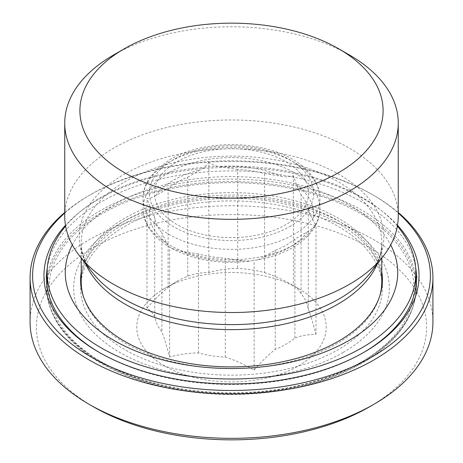 <?xml version="1.0" encoding="UTF-8"?>
<svg xmlns="http://www.w3.org/2000/svg" width="463" height="463" viewBox="0 0 463 463"><rect width="100%" height="100%" fill="white"/><g stroke="black" fill="none" stroke-linecap="round" stroke-linejoin="round"><path stroke-width="0.35" stroke-dasharray="2.31 1.74" d="M264.529 272.591C273.506 275.335 283.119 279.669 293.363 285.596L293.363 285.596C296.112 287.17 298.687 289.873 301.089 293.704A77.032 44.471 180 0 1 308.283 309.197C310.69 315.731 313.266 324.129 316.009 334.384C308.508 334.373 301.471 335.594 294.896 338.036A77.032 44.471 180 0 1 285.972 344.217A77.032 44.471 180 0 1 275.254 349.374C268.679 354.525 261.647 361.429 254.146 370.105C243.897 364.178 234.284 359.844 225.307 357.1A77.032 44.471 180 0 1 198.471 352.951C189.494 352.916 179.881 354.276 169.637 357.031C166.888 346.775 164.313 338.378 161.911 331.844A77.032 44.471 180 0 1 154.717 316.351C152.31 312.519 149.734 309.816 146.991 308.236C154.492 299.567 161.529 292.657 168.104 287.511A77.032 44.471 180 0 1 177.028 281.325A77.032 44.471 180 0 1 187.746 276.168C194.321 273.726 201.353 272.51 208.854 272.522C219.103 269.767 228.716 268.407 237.693 268.442A77.032 44.471 180 0 1 264.529 272.591L264.529 173.608A77.032 44.471 0 0 0 237.693 169.458L237.693 268.442M298.473 365.874A94.712 54.68 0 0 0 298.473 288.542A94.712 54.68 0 0 0 164.527 288.542A94.712 54.68 0 0 0 164.527 365.874A94.712 54.68 0 0 0 298.473 365.874M225.307 357.1L225.307 258.117A77.032 44.471 0 0 1 198.471 253.967L198.471 352.951M169.637 357.031L169.637 247.011L169.157 246.935C150.301 235.47 142.749 220.735 143.102 208.634A88.398 51.034 0 0 0 168.995 244.719A88.398 51.034 0 0 0 294.005 244.719A88.398 51.034 0 0 0 319.898 208.634A88.398 51.034 0 0 0 231.5 157.599A88.398 51.034 0 0 0 143.102 208.634L143.102 198.32A88.398 51.034 180 0 1 231.5 147.286A88.398 51.034 180 0 1 319.898 198.32A88.398 51.034 180 0 1 294.005 234.411A88.398 51.034 180 0 1 197.672 245.471A88.398 51.034 180 0 1 143.102 198.32C143.136 191.682 145 185.333 148.692 179.279L157.102 169.041L170.014 159.515C179.933 153.78 191.427 149.653 204.501 147.136C227.113 143.015 249.094 143.976 270.456 150.012C287.639 155.099 300.794 162.854 309.938 173.284L314.504 179.609C318.069 185.57 319.864 191.804 319.898 198.32L319.898 208.634C320.182 233.202 292.604 254.135 256.56 260.177L254.146 260.084L250.755 261.068L242.386 260.762L225.307 258.117M198.471 253.967L181.398 251.322L171.582 248.33L169.637 247.011C168.688 246.825 167.635 245.396 166.483 242.716L161.911 232.854L161.911 331.844M154.717 316.351L154.717 217.361A77.032 44.471 0 0 0 161.911 232.854M146.991 308.236L146.991 198.222C149.584 198.581 152.454 197.759 155.603 195.745L168.104 188.528L168.104 287.511M154.717 217.361L150.139 207.505L146.991 198.222M187.746 276.168L187.746 177.184A77.032 44.471 0 0 0 168.104 188.528M208.854 272.522L208.854 162.501C212.395 164.909 216.319 166.35 220.614 166.819L237.693 169.458M187.746 177.184L200.248 169.967C203.396 168.347 206.266 165.858 208.854 162.501M285.972 161.72A77.032 44.471 180 0 1 251.438 236.124A77.032 44.471 180 0 1 157.096 181.658A77.032 44.471 180 0 1 285.972 161.72M264.529 173.608L281.602 176.253C285.902 177.115 289.826 176.889 293.363 175.575L296.517 184.859L301.089 194.72A77.032 44.471 0 0 1 308.283 210.214L312.861 220.07C314.012 222.749 315.06 224.185 316.009 224.37C313.416 227.721 310.546 230.209 307.397 231.83L294.896 239.047A77.032 44.471 0 0 1 275.254 250.39L262.752 257.607L256.56 260.171M294.896 338.036L294.896 239.047M275.254 250.39L275.254 349.374M301.089 293.704L301.089 194.72M308.283 210.214L308.283 309.197M254.146 370.105L254.146 260.084M316.009 334.384L316.009 224.37M298.473 288.542L293.363 285.596L293.363 175.575M30.083 322.051A201.417 116.288 180 0 1 231.5 205.763A201.417 116.288 180 0 1 432.917 322.051M369.462 406.855A195.102 112.642 0 0 0 369.457 247.555A195.102 112.642 0 0 0 93.543 247.555A195.102 112.642 0 0 0 93.538 406.855M398.261 212.5A201.417 116.288 0 0 0 373.925 195.49A201.417 116.288 0 0 0 89.075 195.49A201.417 116.288 0 0 0 64.739 212.5M349.42 54.975A166.761 96.281 0 0 0 113.58 54.975M398.261 216.25A166.761 96.281 0 0 0 231.5 119.975A166.761 96.281 0 0 0 64.739 216.25M363.206 352.725A185.003 106.808 180 0 1 362.321 353.24A185.003 106.808 180 0 1 100.679 353.24A185.003 106.808 180 0 1 99.794 352.725M47.33 267.597A185.003 106.808 180 0 1 231.5 170.905A185.003 106.808 180 0 1 415.67 267.597M362.321 353.24A185.003 106.808 180 0 1 362.315 353.24L364.103 352.21L362.321 353.24M397.52 225.307A187.527 108.267 0 0 0 231.5 167.386A187.527 108.267 0 0 0 65.48 225.307M64.739 213.073A198.893 114.83 180 0 1 90.858 194.46A198.893 114.83 180 0 1 372.142 194.46A198.893 114.83 180 0 1 398.261 213.073M81.228 271.816A150.903 87.125 180 0 1 190.061 195.999A150.903 87.125 180 0 1 351.828 227.2A150.903 87.125 180 0 1 381.772 271.816M351.828 235.447A150.903 87.125 180 0 1 382.403 288.027A150.903 87.125 180 0 1 231.5 375.152A150.903 87.125 180 0 1 80.597 288.027A150.903 87.125 180 0 1 183.47 205.433A150.903 87.125 180 0 1 351.828 235.447M72.315 244.939A166.217 95.963 180 0 1 202.076 178.11A166.217 95.963 180 0 1 364.04 214.647A166.217 95.963 180 0 1 390.685 244.939M65.613 226.106A184.372 106.444 180 0 1 378.514 208.321A184.372 106.444 180 0 1 397.387 226.106M378.514 223.791A184.372 106.444 180 0 1 415.872 288.027A184.372 106.444 180 0 1 231.5 394.47A184.372 106.444 180 0 1 47.128 288.027A184.372 106.444 180 0 1 172.815 187.116A184.372 106.444 180 0 1 378.514 223.791M289.543 226.679A82.084 47.388 0 0 0 252.746 147.39A82.084 47.388 0 0 0 152.217 205.433A82.084 47.388 0 0 0 289.543 226.679M242.386 260.762A82.084 47.388 180 0 1 181.398 251.322M307.397 231.83A82.084 47.388 180 0 1 262.752 257.607M296.517 184.859A82.084 47.388 180 0 1 312.861 220.07M220.614 166.819A82.084 47.388 180 0 1 281.602 176.253M155.603 195.745A82.084 47.388 180 0 1 200.248 169.967M166.483 242.716A82.084 47.388 180 0 1 150.139 207.505M377.333 263.812A150.272 86.76 0 0 0 381.772 242.878A150.272 86.76 0 0 0 231.5 156.118A150.272 86.76 0 0 0 81.228 242.878A150.272 86.76 0 0 0 85.667 263.812M81.228 258.082L81.228 242.878C81.094 252.578 84.839 262.486 92.467 272.591A152.304 87.929 180 0 1 231.5 148.762A152.304 87.929 180 0 1 370.533 272.591C378.161 262.486 381.906 252.578 381.772 242.878L381.772 258.082M379.706 296.175A150.272 86.76 180 0 1 337.759 343.187A150.272 86.76 180 0 1 185.704 364.474A150.272 86.76 180 0 1 83.294 296.175M81.228 281.84A150.272 86.76 180 0 1 231.5 195.079A150.272 86.76 180 0 1 381.772 281.84C382.565 255.02 354.913 225.637 308.96 210.416C272.36 198.43 233.543 195.357 192.51 201.191C126.602 210.358 79.376 247.711 81.228 281.84M343.118 352.47A157.854 91.136 0 0 0 272.354 199.999A157.854 91.136 0 0 0 79.028 311.616A157.854 91.136 0 0 0 343.118 352.47M360.532 362.523A182.474 105.35 180 0 1 55.242 315.291A182.474 105.35 180 0 1 278.726 186.265A182.474 105.35 180 0 1 360.532 362.523M46.636 281.84A185.003 106.808 0 0 0 46.497 285.966A185.003 106.808 0 0 0 160.702 384.643A185.003 106.808 0 0 0 362.315 361.487A185.003 106.808 0 0 0 416.503 285.966A185.003 106.808 0 0 0 416.364 281.84M415.872 277.146A185.003 106.808 0 0 0 231.5 179.152A185.003 106.808 0 0 0 47.128 277.146M177.028 281.325L164.527 288.542M171.582 248.336C194.501 260.333 220.892 264.581 250.755 261.074M416.503 277.713L416.503 285.966C415.647 315.98 397.41 341.544 361.794 362.645C307.143 395.13 215.949 403.29 146.991 381.975C86.477 364.364 45.878 326.062 46.497 285.966L46.497 277.713M100.679 353.24L98.897 352.21M90.858 194.46L89.075 195.49M372.142 194.46L373.925 195.49M80.597 279.779L80.597 288.027M382.403 279.779L382.403 288.027M47.128 286.533L47.128 288.027M415.872 286.533L415.872 288.027"/><path stroke-width="0.69" d="M432.917 277.713L432.917 322.051A201.417 116.288 180 0 1 373.925 404.28A201.417 116.288 180 0 1 89.075 404.28L89.075 404.28A201.417 116.288 180 0 1 30.083 322.051L30.083 277.713A201.417 116.288 0 0 0 89.075 359.942A201.417 116.288 0 0 0 308.578 385.152A201.417 116.288 0 0 0 432.917 277.713A201.417 116.288 0 0 0 398.261 212.5M93.538 406.855L89.075 404.28L93.538 406.855A195.102 112.642 0 0 0 369.462 406.855L373.925 404.28M64.739 212.5A201.417 116.288 0 0 0 30.083 277.713M124.298 48.789L113.58 54.975A166.761 96.281 0 0 0 64.739 123.054A166.761 96.281 0 0 0 113.58 191.132A166.761 96.281 0 0 0 349.42 191.132A166.761 96.281 0 0 0 398.261 123.054A166.761 96.281 0 0 0 349.42 54.975L338.702 48.789A151.609 87.53 180 0 1 338.702 172.572A151.609 87.53 180 0 1 124.298 172.572A151.609 87.53 180 0 1 124.298 48.789A151.609 87.53 180 0 1 338.702 48.789M64.739 123.054L64.739 216.25A166.761 96.281 0 0 0 79.271 255.553A166.761 96.281 0 0 0 349.42 284.328A166.761 96.281 0 0 0 383.729 255.553A166.761 96.281 0 0 0 398.261 216.25L398.261 123.054M99.794 352.725A185.003 106.808 180 0 1 46.497 277.713A185.003 106.808 180 0 1 47.33 267.597M415.67 267.597A185.003 106.808 180 0 1 416.503 277.713A185.003 106.808 180 0 1 363.206 352.725M65.48 225.307A187.527 108.267 0 0 0 98.897 352.21A187.527 108.267 0 0 0 364.103 352.21L364.103 352.21A187.527 108.267 0 0 0 397.52 225.307M398.261 213.073A198.893 114.83 180 0 1 356.701 364.879A198.893 114.83 180 0 1 90.864 356.851A198.893 114.83 180 0 1 64.739 213.073M381.772 271.816A150.903 87.125 180 0 1 382.403 279.779A150.903 87.125 180 0 1 231.5 366.904A150.903 87.125 180 0 1 80.597 279.779A150.903 87.125 180 0 1 81.228 271.816M390.685 244.939A166.217 95.963 180 0 1 231.5 368.525A166.217 95.963 180 0 1 72.315 244.939M397.387 226.106A184.372 106.444 180 0 1 415.872 272.562A184.372 106.444 180 0 1 231.5 379.006A184.372 106.444 180 0 1 47.128 272.562A184.372 106.444 180 0 1 65.613 226.106M85.667 263.812A150.272 86.76 0 0 0 191.288 326.479A150.272 86.76 0 0 0 337.759 304.232A150.272 86.76 0 0 0 377.333 263.812M383.729 255.553L370.533 272.591A152.304 87.929 180 0 1 339.194 298.872A152.304 87.929 180 0 1 92.467 272.591L79.271 255.553M83.294 296.175A150.272 86.76 180 0 1 81.228 281.84L81.228 258.082M381.772 258.082L381.772 281.84A150.272 86.76 180 0 1 379.706 296.175M416.364 281.84A185.003 106.808 0 0 0 415.872 277.146M47.128 277.146A185.003 106.808 0 0 0 46.636 281.84M47.128 272.562L47.128 286.533M415.872 272.562L415.872 286.533"/></g></svg>
